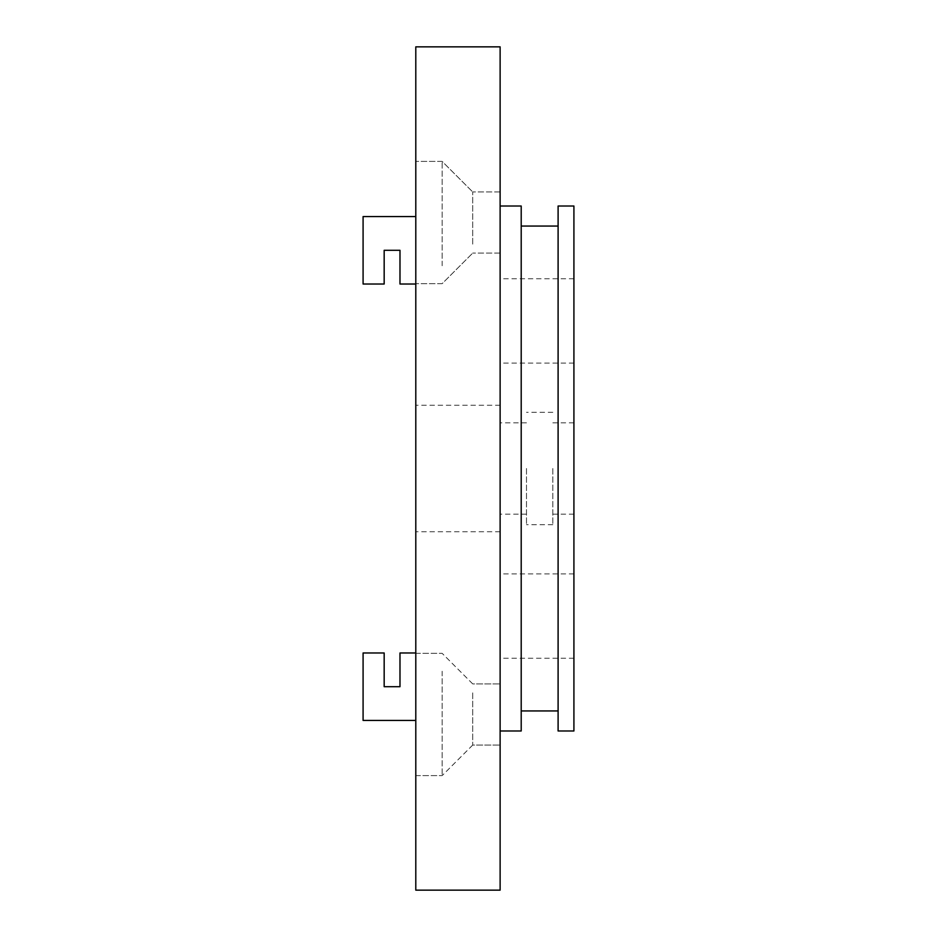 <?xml version="1.0" encoding="UTF-8"?>
<svg xmlns="http://www.w3.org/2000/svg" width="937" height="937" viewBox="0 0 937 937"><rect width="100%" height="100%" fill="white"/><g stroke="black" fill="none" stroke-linecap="round" stroke-linejoin="round"><path stroke-width="0.7" stroke-dasharray="4.68 3.51" d="M442.147 671.243L442.147 775.613L442.147 671.243M415.794 671.243L415.794 775.613L415.794 671.243M472.716 692.865L472.716 745.044L472.716 692.865M500.124 692.865L500.124 745.044L500.124 692.865M399.982 652.972L399.982 686.704L384.17 686.704L384.17 652.972M363.087 720.436L363.087 652.972M415.794 686.704L415.794 720.436L415.794 686.704M442.147 265.757L442.147 161.387L442.147 265.757M415.794 265.757L415.794 161.387L415.794 265.757M472.716 244.135L472.716 191.956L472.716 244.135M500.124 244.135L500.124 191.956L500.124 244.135M399.982 284.028L399.982 250.296L384.17 250.296L384.17 284.028M363.087 216.564L363.087 284.028M415.794 250.296L415.794 284.028L415.794 250.296M415.794 46.85L415.794 890.15M415.794 468.5L415.794 405.252L415.794 468.5M500.124 46.85L500.124 890.15M526.477 468.5L526.477 524.685L526.477 468.5M552.83 468.5L552.83 524.685L552.83 468.5M573.912 206.023L573.912 730.977M558.101 206.023L558.101 730.977M558.101 468.5L558.101 710.949L558.101 468.5M521.206 206.023L521.206 730.977M415.794 775.613L442.147 775.613L415.794 775.613M415.794 653.335L442.147 653.335L415.794 653.335M472.716 683.905L442.147 653.335L472.716 683.905L500.124 683.905L472.716 683.905M472.716 745.044L442.147 775.613L472.716 745.044L500.124 745.044L472.716 745.044M442.147 161.387L415.794 161.387L442.147 161.387L472.716 191.956L442.147 161.387M442.147 283.665L415.794 283.665L442.147 283.665L472.716 253.095L442.147 283.665M500.124 191.956L472.716 191.956L500.124 191.956M500.124 253.095L472.716 253.095L500.124 253.095M500.124 405.252L415.794 405.252M500.124 531.747L415.794 531.747M526.477 422.856L500.124 422.856M526.477 514.144L500.124 514.144M552.83 412.315L526.477 412.315M552.83 524.685L526.477 524.685M573.912 422.856L552.83 422.856M573.912 514.144L552.83 514.144M573.912 363.087L500.124 363.087M573.912 573.912L500.124 573.912M573.912 278.757L500.124 278.757M573.912 658.242L500.124 658.242"/><path stroke-width="1.41" d="M415.794 720.436L363.087 720.436L363.087 652.972L384.17 652.972L384.17 686.704L399.982 686.704L399.982 652.972L415.794 652.972M415.794 216.564L363.087 216.564L363.087 284.028L384.17 284.028L384.17 250.296L399.982 250.296L399.982 284.028L415.794 284.028M415.794 890.15L415.794 46.85L500.124 46.85L500.124 890.15L415.794 890.15M573.912 730.977L573.912 206.023L558.101 206.023L558.101 730.977L573.912 730.977M500.124 730.977L521.206 730.977L521.206 206.023L500.124 206.023M558.101 226.051L521.206 226.051M558.101 710.949L521.206 710.949"/></g></svg>
